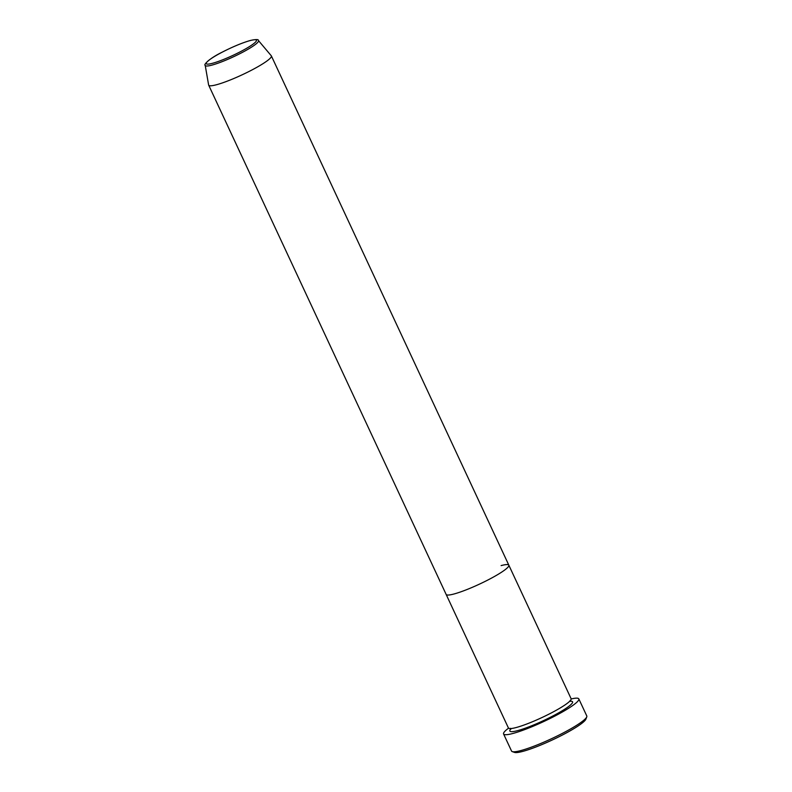 <?xml version="1.0" encoding="UTF-8"?>
<svg xmlns="http://www.w3.org/2000/svg" width="792" height="792" viewBox="0 0 792 792"><rect width="100%" height="100%" fill="white"/><g stroke="black" fill="none" stroke-linecap="round" stroke-linejoin="round"><path stroke-width="1.19" d="M586.763 716.859L585.922 719.106A39.778 5.465 155 0 1 561.34 735.56A39.778 5.465 155 0 1 522.74 751.41A39.778 5.465 155 0 1 514.513 752.4L512.246 751.598A41.511 5.702 -25 0 0 520.839 750.568A41.511 5.702 -25 0 0 561.122 734.026A41.511 5.702 -25 0 0 586.763 716.859A41.511 5.702 -25 0 0 586.793 715.968L578.823 698.891A41.511 5.702 155 0 1 555.608 715.671A41.511 5.702 155 0 1 512.869 733.481A41.511 5.702 155 0 1 503.583 733.976A41.511 5.702 155 0 1 508.563 728.165M501.108 565.597A34.591 4.752 155 0 1 508.84 565.191L571.111 698.712A34.591 4.752 155 0 1 551.767 712.691A34.591 4.752 155 0 1 516.146 727.541A34.591 4.752 155 0 1 508.405 727.947L446.143 594.426A34.591 4.752 155 0 0 453.885 594.02A34.591 4.752 155 0 1 446.143 594.426L208.682 85.17A34.591 4.752 155 0 1 208.623 85.001L205.207 65.34A29.373 4.039 155 0 0 211.83 65.142A29.373 4.039 155 0 0 242.53 52.302A29.373 4.039 155 0 0 258.42 40.531C258.697 39.303 256.073 39.263 250.529 40.422C242.293 42.768 232.67 46.777 221.661 52.44C209.454 58.361 203.237 64.924 205.207 65.34M508.84 565.191A34.591 4.752 155 0 1 489.496 579.17A34.591 4.752 155 0 1 453.885 594.02A34.591 4.752 155 0 0 489.496 579.17A34.591 4.752 155 0 0 508.84 565.191L271.379 55.935A34.591 4.752 155 0 1 252.034 69.924A34.591 4.752 155 0 1 216.414 84.764A34.591 4.752 155 0 1 208.682 85.17M571.171 698.97A41.511 5.702 155 0 1 578.823 698.891M503.583 733.976L511.553 751.054A41.511 5.702 -25 0 0 512.246 751.598M258.42 40.531L271.28 55.787A34.591 4.752 155 0 1 271.379 55.935M570.389 701.197A34.591 4.752 155 0 1 557.617 713.424A34.591 4.752 155 0 1 517.592 730.64A34.591 4.752 155 0 1 510.82 728.947M212.434 63.311A27.7 3.812 -25 0 0 247.936 47.52A27.7 3.812 -25 0 0 250.252 40.541A27.7 3.812 -25 0 0 214.751 56.331A27.7 3.812 -25 0 0 212.434 63.311M510.959 729.056L510.286 728.323M570.319 701.385L570.191 700.395"/></g></svg>
